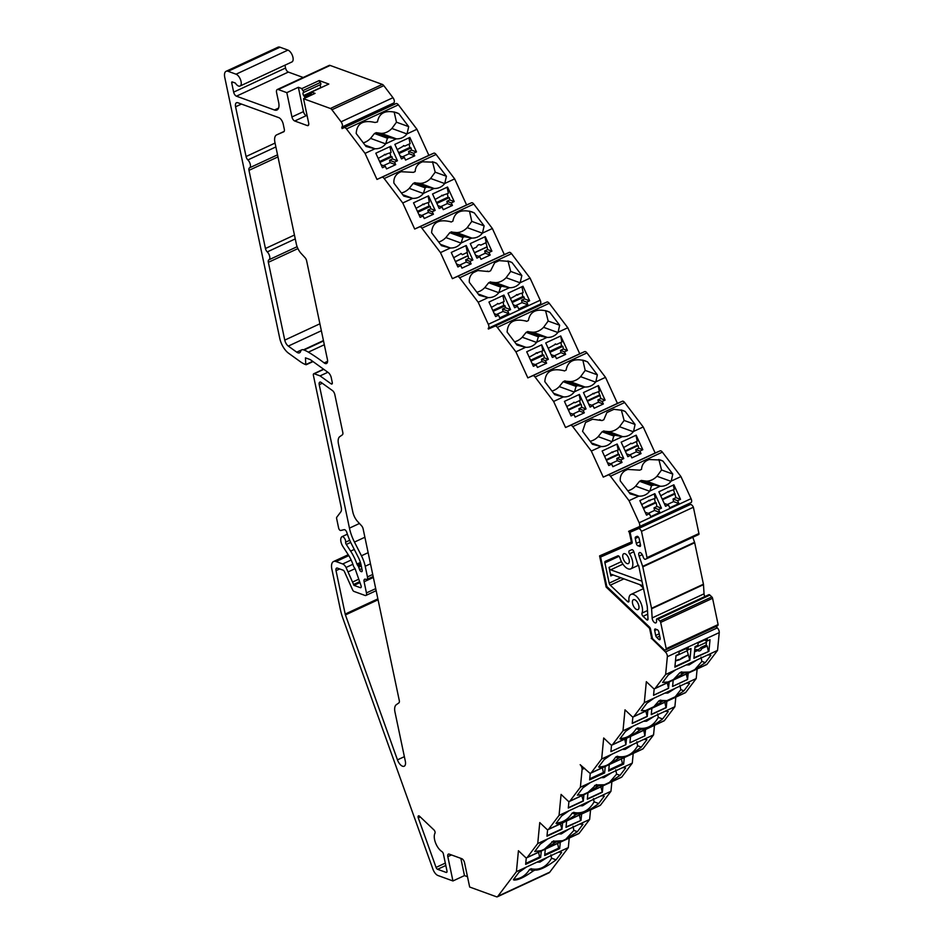 <?xml version="1.0" encoding="UTF-8"?>
<svg xmlns="http://www.w3.org/2000/svg" width="944" height="944" viewBox="0 0 944 944"><rect width="100%" height="100%" fill="white"/><g stroke="black" fill="none" stroke-linecap="round" stroke-linejoin="round"><path stroke-width="1.42" d="M618.957 741.819L615.523 743.412M624.727 739.14L625.884 744.663L610.91 751.625M675.963 655.962L687.315 650.687L687.067 649.484M399.041 153.53L411.053 147.948L411.501 150.12L416.481 151.925L409.838 137.423L394.84 144.385L401.483 158.887L404.398 157.542L405.566 160.079L414.735 155.819L413.566 153.282L416.481 151.925M402.463 156.834L409.082 153.766L408.599 151.465L411.501 150.12M378.202 158.427L385.069 154.556L391.099 152.444L389.884 146.674M383.429 165.672L390.049 162.604L389.565 160.303L392.48 158.958L392.02 156.787L380.007 162.368M447.338 193.791L448.046 197.19L449.309 197.65L449.792 199.939L446.878 201.296L447.362 203.585L440.742 206.653M449.309 197.65L436.871 203.42M435.066 199.479L442.335 195.42L448.388 193.296L447.114 187.231M416.044 208.317L423.337 204.246L429.355 202.134L428.08 196.069M641.684 504.627L649.189 500.45L655.207 498.349L654.275 493.913M648.28 513.359L654.57 510.444L654.015 507.86L656.93 506.503L656.127 502.692L643.489 508.568M673.532 489.842L675.963 497.665L673.048 499.022L673.591 501.606L667.314 504.521M675.161 493.865L662.523 499.73M660.717 495.789L668.187 491.635L674.24 489.511L673.308 485.074M625.424 451.468L638.156 445.556L638.722 448.223L642.805 449.71L636.162 435.196L621.164 442.17L627.819 456.672L630.722 455.327L631.89 457.864L641.059 453.604L639.89 451.067L642.805 449.71M626.533 453.887L630.722 455.327M629.672 454.937L636.291 451.869L635.808 449.58L638.722 448.223M610.65 463.775L617.258 460.707L616.786 458.418L619.689 457.061L619.122 454.394L606.402 460.306M607.511 462.725L611.7 464.165L612.857 466.702L622.025 462.442L620.869 459.905L623.772 458.548L617.128 444.034L602.142 450.996L608.786 465.51L611.7 464.165M604.597 456.365L612.184 452.152L618.214 450.04L616.963 444.117M598.649 391.76L600.856 398.557L597.941 399.914L598.425 402.203L591.805 405.271M600.183 395.394L587.463 401.294M585.823 397.707L593.304 393.554L599.346 391.43L598.154 385.73M572.784 414.109L579.392 411.041L578.92 408.74L581.823 407.395L581.162 404.233L568.43 410.133M550.022 352.265L562.836 346.318L563.403 349.044L567.379 350.484L560.736 335.97L545.738 342.932L552.382 357.446L555.296 356.089L556.464 358.637L565.633 354.378L564.465 351.841L567.379 350.484M551.143 354.732L555.296 356.089M554.364 355.758L560.984 352.678L560.5 350.389L563.403 349.044M535.331 364.596L541.95 361.517L541.467 359.227L544.381 357.87L543.803 355.156L530.988 361.104M532.121 363.57L536.263 364.927L537.431 367.476L546.6 363.216L545.443 360.667L548.346 359.322L541.703 344.808L526.717 351.77L533.36 366.284L536.263 364.927M529.183 357.174L536.865 352.914L542.883 350.802L541.632 344.843M510.433 298.564L517.111 294.764L523.153 292.652L521.914 286.752M515.554 305.655L522.067 302.635L521.56 300.251L524.475 298.906L524.073 296.994L512.226 302.493M493.205 311.331L505.052 305.832L505.453 307.732L510.586 309.608L503.943 295.094L488.957 302.056L495.6 316.57L498.515 315.213L499.718 317.857L508.887 313.597L507.683 310.954L510.586 309.608M496.52 314.494L503.034 311.473L502.538 309.089L505.453 307.732M455.468 261.665L468.071 255.812L468.625 258.444L472.873 259.989L466.23 245.487L451.244 252.449L457.887 266.951L460.802 265.606L461.958 268.143L471.127 263.883L469.97 261.346L472.873 259.989M459.586 265.158L466.194 262.09L465.711 259.801L468.625 258.444M478.608 256.331L485.228 253.252L484.744 250.962L487.659 249.605L487.104 246.986L474.49 252.839M472.696 248.897L476.555 247.104C477.617 244.803 479.033 244.154 480.803 245.133L486.184 242.632L484.956 236.791M321.078 87.639L320.972 87.485A2.171 1.05 65.1 0 1 320.653 84.523A1.239 0.602 -114.9 0 0 320.83 83.662A1.239 0.602 -114.9 0 0 320.24 82.541A2.171 1.05 65.1 0 1 319.202 80.559L328.819 84.051L311.52 92.087A2.171 1.05 65.1 0 1 311.225 93.574A1.239 0.602 -114.9 0 0 311.308 95.12M694.937 647.631L706.431 642.298L706.171 645.047L700.778 647.549A3.446 1.912 -46.5 0 1 696.542 649.519L694.678 650.381M696.542 649.519L697.592 650.522L694.524 651.95M697.592 650.522C699.362 651.525 700.778 650.876 701.84 648.552L700.778 647.549M706.171 645.047L707.221 646.05L701.84 648.552M677.214 678.252L680.376 676.789M655.773 706.466L658.912 705.003M634.521 734.585L637.955 732.992M592.041 790.942L594.673 789.727M277.253 89.538L329.149 65.431A4.354 2.1 65.1 0 1 330.152 65.443L382.308 84.394A3.623 1.746 65.1 0 1 383.807 85.644L392.964 97.704A3.623 1.746 65.1 0 1 393.683 103.026A3.623 1.746 65.1 0 1 393.672 103.038L393.967 104.489L396.067 103.569A3.623 1.746 65.1 0 1 398.38 104.843L416.941 129.269L407.029 133.871L408.705 126.649L398.864 113.681L396.338 112.584C385.4 109.799 379.11 112.914 377.458 121.929L375.004 122.496C363.098 119.687 356.832 123.357 356.195 133.505L366.036 146.462L374.957 148.774L365.045 153.376L376.975 179.431L381.883 177.283A3.623 1.746 65.1 0 1 384.196 178.558L402.758 202.984L414.687 229.038L419.596 226.902A3.623 1.746 65.1 0 1 421.909 228.165L440.47 252.603L452.4 278.657L457.309 276.509A3.623 1.746 65.1 0 1 459.634 277.784L478.183 302.222L488.308 324.311A3.623 1.746 65.1 0 1 488.237 328.3A3.623 1.746 65.1 0 1 488.213 328.311L488.355 329.043L495.022 326.128A3.623 1.746 65.1 0 1 497.346 327.403L515.896 351.829L527.838 377.883L532.735 375.747A3.623 1.746 65.1 0 1 535.059 377.01L553.609 401.448L565.55 427.502L570.447 425.355A3.623 1.746 65.1 0 1 572.772 426.629L591.322 451.055L603.263 477.109L608.16 474.974A3.623 1.746 65.1 0 1 610.485 476.236L629.034 500.674L639.159 522.764A3.623 1.746 65.1 0 1 639.088 526.764L628.598 531.342L628.964 531.838A1.451 0.696 65.1 0 1 629.471 532.947L631.206 541.16A1.451 0.696 65.1 0 1 630.981 542.175L599.582 555.898L606.142 587.062L649.012 627.772A1.451 0.696 65.1 0 1 649.743 629.129L651.478 637.342A1.451 0.696 65.1 0 1 651.395 638.25L665.426 651.974A3.623 1.746 65.1 0 1 667.349 656.705L665.638 674.5L655.148 688.377A3.623 1.746 65.1 0 1 654.806 688.66A3.623 1.746 65.1 0 1 653.024 688.023L646.333 681.674L644.315 702.655L633.825 716.531A3.623 1.746 65.1 0 1 633.483 716.815A3.623 1.746 65.1 0 1 631.701 716.189L625.011 709.829L622.993 730.809L612.503 744.686A3.623 1.746 65.1 0 1 612.16 744.981A3.623 1.746 65.1 0 1 610.379 744.344L603.688 737.984L601.67 758.976L591.18 772.853A3.623 1.746 65.1 0 1 590.838 773.136A3.623 1.746 65.1 0 1 589.044 772.499L580.171 764.699A3.623 1.746 65.1 0 1 582.094 769.431L580.383 787.225L569.905 801.102A3.623 1.746 65.1 0 1 569.551 801.385A3.623 1.746 65.1 0 1 567.769 800.76L561.078 794.4L559.06 815.38L548.582 829.269A3.623 1.746 65.1 0 1 548.228 829.552A3.623 1.746 65.1 0 1 546.446 828.915L539.756 822.566L537.738 843.547L527.248 857.423A3.623 1.746 65.1 0 1 526.905 857.707A3.623 1.746 65.1 0 1 525.124 857.069L518.433 850.721L516.415 871.701L497.854 896.269A3.623 1.746 65.1 0 1 497.358 896.8A3.623 1.746 65.1 0 1 496.532 896.8L469.664 887.03L464.542 862.722A3.623 1.746 -114.9 0 0 461.758 858.686L449.214 854.119A3.623 1.746 -114.9 0 0 448.388 854.119A3.623 1.746 -114.9 0 0 447.822 856.645L452.943 880.953L437.992 875.525A7.257 3.493 65.1 0 1 432.93 869.188L342.873 618.273A36.273 17.476 65.1 0 1 340.371 609.517L331.851 569.126A10.88 5.239 65.1 0 1 333.539 561.538A10.88 5.239 65.1 0 1 336.052 561.55L342.696 563.969A5.806 2.797 65.1 0 1 346.047 567.474L353.988 585.363L360.325 587.664A2.171 1.05 -114.9 0 0 360.832 587.675A2.171 1.05 -114.9 0 0 361.033 585.658L355.333 569.362A2.171 1.05 -114.9 0 0 354.814 568.323L354 567.143A2.171 1.05 65.1 0 1 353.422 565.928A21.759 10.478 -114.9 0 0 348.23 554.718L342.955 546.576A7.257 3.493 65.1 0 1 341.303 537.419L341.563 537.042A3.623 1.746 65.1 0 1 341.94 536.699A3.623 1.746 65.1 0 1 344.489 538.245A3.623 1.746 65.1 0 1 345.646 542.163A2.171 1.05 -114.9 0 0 346.295 544.452L350.625 551.119A29.748 14.325 65.1 0 1 356.95 564.064A2.171 1.05 -114.9 0 0 357.469 565.09L358.189 566.14A2.171 1.05 65.1 0 1 358.708 567.179L359.57 569.633A2.171 1.05 -114.9 0 0 361.104 571.568L361.328 571.651A2.171 1.05 -114.9 0 0 361.835 571.651A2.171 1.05 -114.9 0 0 362.166 570.141L361.021 564.724A14.514 6.986 -114.9 0 0 358.519 557.751L351.534 544.051A36.273 17.476 65.1 0 1 346.814 532.475A2.903 1.392 -114.9 0 0 344.171 529.655L340.701 530.481A2.171 1.05 65.1 0 1 338.625 528.015L336.642 518.575A2.171 1.05 65.1 0 1 336.772 517.229L340.796 511.896A7.257 3.493 -114.9 0 0 341.232 507.412L313.384 375.275A2.171 1.05 65.1 0 1 313.727 373.765A2.171 1.05 65.1 0 1 314.222 373.765L320.075 375.889L331.096 383.83A2.171 1.05 -114.9 0 0 331.934 384.019A2.171 1.05 -114.9 0 0 332.276 382.509L331.261 377.706A5.074 2.443 -114.9 0 0 328.158 372.479L310.847 360.006A7.257 3.493 -114.9 0 0 309.726 359.393L305.467 357.847L305.773 364.632A36.273 17.476 65.1 0 1 300.121 361.54L288.604 353.245A14.514 6.986 65.1 0 1 279.743 338.294L224.755 77.373A8.708 4.189 65.1 0 1 226.1 71.296A8.708 4.189 65.1 0 1 228.106 71.307L236.047 74.198A6.525 3.151 65.1 0 1 240.685 80.134A6.525 3.151 65.1 0 1 240.047 86.034A6.525 3.151 65.1 0 1 235.316 83.037L232.271 81.927A1.451 0.696 -114.9 0 0 231.941 81.927A1.451 0.696 -114.9 0 0 231.717 82.942L233.652 92.134A3.623 1.746 -114.9 0 0 236.437 96.182L274.468 110A10.88 5.239 -114.9 0 0 276.97 110.011A10.88 5.239 -114.9 0 0 278.657 102.424L276.58 92.571A4.354 2.1 65.1 0 1 277.253 89.538A4.354 2.1 65.1 0 1 278.256 89.538L286.823 92.654L291.944 116.962A3.623 1.746 -114.9 0 0 294.729 120.997L307.26 125.564A3.623 1.746 -114.9 0 0 308.098 125.564A3.623 1.746 -114.9 0 0 308.664 123.039L303.543 98.731L330.4 108.489A3.623 1.746 65.1 0 1 331.91 109.752L341.067 121.811A3.623 1.746 65.1 0 1 341.787 127.133L342.07 128.585L344.171 127.676A3.623 1.746 65.1 0 1 346.483 128.939L365.045 153.376M365.021 145.116L375.063 148.774C379.382 148.881 382.91 147.24 385.636 143.866A18.337 16.072 66.4 0 0 385.695 143.783L396.291 138.862L389.896 137.659M385.695 143.783L387.441 138.225L389.211 137.399L376.196 132.667L374.461 133.505L370.555 138.379A17.488 13.818 -70 0 1 363.287 142.839M396.291 138.862A18.337 16.072 66.4 0 0 396.397 138.862C400.716 138.969 404.244 137.34 406.97 133.954A18.337 16.072 66.4 0 0 407.029 133.871M416.941 129.269L428.871 155.323L376.975 179.431M375.818 153.211L382.462 167.725L385.364 166.38L386.533 168.917L395.701 164.657L394.545 162.12L397.448 160.763L390.804 146.249L375.818 153.211M428.871 155.323L433.78 153.188A3.623 1.746 65.1 0 1 436.104 154.45L454.654 178.888L466.596 204.942L471.493 202.795A3.623 1.746 65.1 0 1 473.817 204.069L492.367 228.507L504.308 254.55L509.205 252.414A3.623 1.746 65.1 0 1 511.53 253.688L530.08 278.114L540.204 300.216A3.623 1.746 65.1 0 1 540.133 304.204A3.623 1.746 65.1 0 1 540.11 304.216L540.263 304.936L546.918 302.033A3.623 1.746 65.1 0 1 549.243 303.295L567.792 327.733L579.734 353.788L584.631 351.64A3.623 1.746 65.1 0 1 586.956 352.914L605.505 377.34L617.447 403.395L622.344 401.259A3.623 1.746 65.1 0 1 624.668 402.522L643.218 426.959L655.16 453.014L660.057 450.866A3.623 1.746 65.1 0 1 662.381 452.141L680.943 476.578L691.055 498.668A3.623 1.746 65.1 0 1 690.984 502.656A3.623 1.746 65.1 0 1 690.961 502.668L639.1 526.752A3.623 1.746 65.1 0 1 639.064 526.764L690.984 502.656M680.648 507.459L680.872 507.742A1.451 0.696 65.1 0 1 681.273 508.509M715.93 626.556L717.322 627.866A3.623 1.746 65.1 0 1 719.245 632.598L717.534 650.392L707.044 664.269A3.623 1.746 65.1 0 1 706.702 664.564L654.806 688.66M697.132 669.001L696.212 678.559L685.722 692.436A3.623 1.746 65.1 0 1 685.379 692.719L633.483 716.815M675.81 697.168L674.889 706.714L664.399 720.591A3.623 1.746 65.1 0 1 664.057 720.874L612.16 744.981M654.487 725.322L653.567 734.869L643.076 748.745A3.623 1.746 65.1 0 1 642.734 749.029L590.838 773.136M633.212 753.454L632.279 763.13L621.801 777.006A3.623 1.746 65.1 0 1 621.447 777.29L569.551 801.385M611.877 781.738L610.957 791.284L600.478 805.161A3.623 1.746 65.1 0 1 600.124 805.444L548.228 829.552M590.555 809.893L589.634 819.439L579.144 833.316A3.623 1.746 65.1 0 1 578.802 833.611L526.905 857.707M569.232 838.048L568.312 847.606L549.75 872.162A3.623 1.746 65.1 0 1 549.255 872.704L497.358 896.8M226.1 71.296L277.996 47.2A8.708 4.189 65.1 0 1 280.002 47.212L287.944 50.103A6.525 3.151 65.1 0 1 292.581 56.038A6.525 3.151 65.1 0 1 291.944 61.938L240.047 86.034M284.946 65.183L285.548 68.027A3.623 1.746 -114.9 0 0 288.333 72.074L303.201 77.479M274.94 142.497A10.88 5.239 65.1 0 1 276.627 134.898A10.88 5.239 65.1 0 1 276.675 134.874L283.731 131.794A3.623 1.746 -114.9 0 0 283.743 131.794A3.623 1.746 -114.9 0 0 284.309 129.257L283.224 124.101A5.806 2.797 -114.9 0 0 278.775 117.634L237.817 102.743A5.806 2.797 -114.9 0 0 236.484 102.743A5.806 2.797 -114.9 0 0 235.587 106.79L246.065 156.539A3.623 1.746 -114.9 0 0 247.883 159.937A4.826 2.325 65.1 0 1 250.302 164.445A4.826 2.325 65.1 0 1 249.558 167.82A3.623 1.746 -114.9 0 0 249.535 167.831A3.623 1.746 -114.9 0 0 248.98 170.357L265.441 248.508A3.623 1.746 -114.9 0 0 267.258 251.906A4.826 2.325 65.1 0 1 269.677 256.414A4.826 2.325 65.1 0 1 268.934 259.789A3.623 1.746 -114.9 0 0 268.922 259.801A3.623 1.746 -114.9 0 0 268.356 262.326L284.758 340.123A5.806 2.797 -114.9 0 0 288.298 346.094L296.723 352.171A7.257 3.493 -114.9 0 0 299.531 352.796A7.257 3.493 -114.9 0 0 300.664 351.31A7.257 3.493 65.1 0 1 301.797 349.823A7.257 3.493 65.1 0 1 303.472 349.835L303.992 350.023A43.53 20.969 65.1 0 1 308.369 352.147A211.975 102.094 65.1 0 1 324.17 362.921A5.806 2.797 -114.9 0 0 326.518 363.499A5.806 2.797 -114.9 0 0 327.415 359.452L306.635 260.839A3.623 1.746 -114.9 0 0 305.018 257.641L301.171 253.488A10.88 5.239 65.1 0 1 296.31 243.882L274.94 142.497M268.934 259.789A4.826 2.325 65.1 0 1 268.922 259.789L297.124 246.703L268.934 259.789M249.558 167.82A4.826 2.325 65.1 0 1 249.546 167.82L277.536 154.828L249.558 167.82M630.981 542.175L632.091 541.667L630.981 542.175M393.683 103.026L341.787 127.133A3.623 1.746 65.1 0 1 341.763 127.133L393.672 103.038M443.385 853.931A2.171 1.05 -114.9 0 0 441.969 851.618A11.245 5.416 65.1 0 1 435.526 842.827A11.245 5.416 65.1 0 1 434.972 833.222A2.171 1.05 -114.9 0 0 433.945 829.918L419.549 816.253A2.171 1.05 -114.9 0 0 418.475 815.876A2.171 1.05 -114.9 0 0 418.286 817.917L436.057 867.406A2.171 1.05 -114.9 0 0 437.579 869.306L446.123 872.409A2.171 1.05 -114.9 0 0 446.63 872.409A2.171 1.05 -114.9 0 0 446.96 870.899L443.385 853.931M342.353 434.842L339.769 436.659A10.88 5.239 -114.9 0 0 338.483 444.022L352.808 511.967A10.88 5.239 -114.9 0 0 357.67 521.56L361.505 525.714A3.623 1.746 65.1 0 1 363.133 528.911L399.277 700.46A3.623 1.746 65.1 0 1 398.852 702.914L396.268 704.743A10.88 5.239 -114.9 0 0 394.981 712.106L405.318 761.159A7.257 3.493 65.1 0 1 404.197 766.221A7.257 3.493 65.1 0 1 397.459 759.873L345.433 614.933A3.623 1.746 65.1 0 1 345.185 614.06L336.029 570.648A3.623 1.746 65.1 0 1 336.595 568.123A3.623 1.746 65.1 0 1 337.433 568.123L343.109 570.188A2.171 1.05 65.1 0 1 344.501 571.769L352.596 589.847A2.171 1.05 -114.9 0 0 353.988 591.428L365.057 595.452A3.623 1.746 -114.9 0 0 365.894 595.452A3.623 1.746 -114.9 0 0 366.449 592.926L364.101 581.764A3.623 1.746 65.1 0 1 364.655 579.227A3.623 1.746 65.1 0 1 365.493 579.238L366.06 579.439A3.623 1.746 -114.9 0 0 366.897 579.439A3.623 1.746 -114.9 0 0 367.452 576.914L365.21 566.247A21.759 10.478 -114.9 0 0 361.446 555.78L354.46 542.08A29.016 13.983 65.1 0 1 349.457 528.133L319.225 384.68A3.623 1.746 65.1 0 1 319.792 382.143A3.623 1.746 65.1 0 1 321.184 382.462L332.465 390.58A3.847 1.853 65.1 0 1 334.813 394.545L342.79 432.387A3.623 1.746 65.1 0 1 342.353 434.842M390.049 152.928L390.769 156.338L392.02 156.787M392.48 158.958L397.448 160.763M389.565 160.303L394.545 162.12M390.049 162.604L395.701 164.657M381.14 164.834L385.364 166.38M409.082 153.766L414.735 155.819M400.162 155.996L404.398 157.542M403.442 145.588L404.764 146.096L410.133 143.606L408.917 137.848M398.639 152.68L409.79 147.5L409.082 144.09M409.79 147.5L411.053 147.948M408.599 151.465L413.566 153.282M549.75 872.162L497.854 896.269M467.481 876.693L464.472 875.595L452.943 880.953M355.027 568.677L348.336 571.781M358.767 579.191L352.879 581.929M327.875 372.266L320.075 375.889M319.202 80.559L301.903 88.583L298.351 87.296L286.823 92.654M303.543 98.731L315.072 93.373L311.52 92.087M393.967 104.489L342.07 128.585M454.654 178.888L444.742 183.49L446.418 176.257L436.576 163.3L434.051 162.203L422.464 161.802L420.316 162.793C417.083 164.799 415.372 167.713 415.171 171.537L413.401 172.363L401.117 171.714L398.982 172.705C395.241 175.065 393.554 178.534 393.908 183.112L403.749 196.081L412.67 198.382L402.758 202.984M466.596 204.942L414.687 229.038M492.367 228.507L482.455 233.109L484.13 225.876L474.289 212.907L471.776 211.81C460.825 209.025 454.536 212.14 452.896 221.156L451.173 222.005L449.722 221.474M449.757 221.486L450.43 221.722C438.523 218.914 432.258 222.583 431.62 232.731L441.462 245.688L450.382 248.001L440.47 252.603M465.321 236.885L471.717 238.089A18.337 16.072 66.4 0 0 471.823 238.089C476.142 238.195 479.67 236.566 482.396 233.18A18.337 16.072 66.4 0 0 482.455 233.109M471.717 238.089L461.12 243.009L462.867 237.451L464.637 236.625L451.515 231.846L449.769 232.696L445.863 237.569A17.488 13.818 -70 0 1 438.665 242.018M450.382 248.001A18.337 16.072 66.4 0 0 450.489 248.001C454.807 248.107 458.336 246.467 461.061 243.092A18.337 16.072 66.4 0 0 461.12 243.009M504.308 254.55L452.4 278.657M490.16 255.045L488.992 252.508L491.907 251.151L485.263 236.649L470.265 243.611L476.921 258.113L479.823 256.768L480.992 259.305L490.16 255.045L485.228 253.252M530.08 278.114L520.168 282.716L521.843 275.495L512.002 262.526L509.489 261.429L499.199 260.638L494.68 262.739L490.609 270.763L488.827 271.589L477.865 270.55L473.345 272.651C470.324 275.046 468.991 278.279 469.333 282.339L479.174 295.307L488.095 297.62L478.183 302.222M488.827 271.589L487.434 271.093L488.827 271.589M527.92 304.759L526.705 302.127L529.619 300.77L522.976 286.256L507.978 293.218L514.633 307.732L517.536 306.375L518.752 309.018L527.92 304.759L522.067 302.635M503.034 286.492L509.43 287.708A18.337 16.072 66.4 0 0 509.536 287.708C513.855 287.814 517.383 286.174 520.109 282.799A18.337 16.072 66.4 0 0 520.168 282.716M509.43 287.708L498.833 292.628L500.58 287.059L502.35 286.233L490.42 281.902L488.685 282.74L484.779 287.613A17.488 13.818 -70 0 1 476.85 292.239M488.095 297.62A18.337 16.072 66.4 0 0 488.201 297.608C492.52 297.726 496.048 296.086 498.774 292.699A18.337 16.072 66.4 0 0 498.833 292.628M540.11 304.216L488.26 328.288M540.263 304.936L488.355 329.043M567.792 327.733L558.116 332.229L559.65 325.22L549.797 312.252L547.284 311.154C536.334 308.369 530.044 311.485 528.404 320.5L526.693 321.349L525.23 320.818M525.265 320.83L525.95 321.066C514.043 318.258 507.766 321.928 507.129 332.076L516.982 345.032L525.584 347.333L515.896 351.829M540.829 336.229L546.918 337.433A18.243 15.989 66.4 0 0 547.296 337.421C551.615 337.527 555.143 335.887 557.869 332.512A18.243 15.989 66.4 0 0 558.116 332.229M546.918 337.433L536.782 342.129L538.375 336.796L540.157 335.97L527.897 331.509L526.15 332.347L522.244 337.22A17.488 13.818 -70 0 1 514.527 341.799M525.584 347.333A18.243 15.989 66.4 0 0 525.961 347.321C530.28 347.439 533.808 345.799 536.534 342.412A18.243 15.989 66.4 0 0 536.782 342.129M579.734 353.788L527.838 377.883M605.505 377.34L595.829 381.836L597.363 374.827L587.51 361.871L584.997 360.773C574.058 357.977 567.757 361.092 566.117 370.107L564.406 370.957M562.978 370.437L563.662 370.673C551.756 367.865 545.479 371.535 544.841 381.683L554.694 394.651L563.297 396.952L553.609 401.448M573.976 414.546L575.144 417.083L584.312 412.823L583.156 410.286L586.059 408.929L579.415 394.427L564.429 401.389L571.073 415.891L573.976 414.546L569.751 413.012M598.449 385.589L605.092 400.103L602.178 401.448L603.346 403.985L594.177 408.245L593.009 405.708L590.094 407.065L583.451 392.551L598.449 385.589M578.542 385.836L584.631 387.04A18.243 15.989 66.4 0 0 585.009 387.028C589.327 387.146 592.856 385.506 595.581 382.119A18.243 15.989 66.4 0 0 595.829 381.836M584.631 387.04L574.495 391.748L576.088 386.403L577.87 385.577L564.925 380.869L563.179 381.718L559.273 386.592A17.488 13.818 -70 0 1 551.969 391.064M563.297 396.952A18.243 15.989 66.4 0 0 563.674 396.94C567.993 397.046 571.521 395.418 574.247 392.031A18.243 15.989 66.4 0 0 574.495 391.748M617.447 403.395L565.55 427.502M643.218 426.959L633.542 431.455L635.076 424.446L625.223 411.478L622.71 410.38L613.919 409.318L606.874 412.587L603.83 419.726L602.048 420.552L592.584 419.23L585.54 422.499L582.554 431.302L592.407 444.258L601.009 446.559L591.322 451.055M600.691 420.056L599.57 419.655M616.255 435.455L622.344 436.659A18.243 15.989 66.4 0 0 622.721 436.647C627.04 436.753 630.568 435.125 633.294 431.738A18.243 15.989 66.4 0 0 633.542 431.455M622.344 436.659L612.208 441.367L613.801 436.022L615.582 435.196L603.83 430.924L602.095 431.762L598.189 436.635A17.488 13.818 -70 0 1 590.142 441.285M598.189 436.647L611.96 441.65C609.234 445.025 605.706 446.665 601.387 446.559A18.243 15.989 66.4 0 1 601.009 446.559M655.16 453.014L603.263 477.109M680.943 476.578L671.255 481.062L672.789 474.065L662.948 461.097L660.422 459.999L649.059 459.527L646.487 460.719C643.371 462.725 641.731 465.593 641.542 469.345L639.761 470.159L627.725 469.428L625.14 470.631C621.541 473.003 619.913 476.425 620.267 480.909L630.12 493.877L638.722 496.178L629.034 500.674M650.723 516.639L659.891 512.38L658.582 509.512L661.484 508.167L654.841 493.653L639.855 500.615L646.498 515.129L649.413 513.772L650.723 516.639M638.722 496.178A18.243 15.989 66.4 0 0 639.1 496.166C643.419 496.273 646.947 494.644 649.673 491.258A18.243 15.989 66.4 0 0 649.92 490.974L651.513 485.629L653.968 485.063M658.853 459.492L661.555 469.982L656.965 476.248L671.007 481.357C668.281 484.732 664.753 486.372 660.434 486.254A18.243 15.989 66.4 0 1 660.057 486.266L649.92 490.974M677.603 500.674L678.925 503.541L669.744 507.801L668.435 504.934L665.532 506.291L658.877 491.777L673.874 484.815L680.518 499.329L677.603 500.674L673.048 499.022M606.968 586.672L606.142 587.062M652.375 637.943L651.218 638.474M688.093 649.861L688.306 647.549L679.137 651.808L678.913 654.121L676.01 655.478L674.877 667.16L689.875 660.198L690.996 648.516L688.093 649.861L685.427 648.894M662.641 682.418L668.21 681.957L662.617 682.453L668.187 675.09L675.633 669.851L665.638 674.5M675.633 669.851L686.205 664.942L689.191 664.883L696.967 659.95L686.205 664.942M696.967 659.95L707.54 655.03L710.336 654.9L710.856 655.266L705.298 662.629L694.796 669.615L701.899 661.402L700.991 657.13M717.534 650.392L707.54 655.042M698.171 642.982L707.339 638.722L707.115 641.023L710.03 639.678L708.909 651.36L693.911 658.322L695.032 646.64L697.946 645.283L698.171 642.982M682.547 672.199L689.545 672.057L694.796 669.615M689.545 672.057L684.294 672.836L673.461 679.527L679.881 672.706L681.615 671.857L684.27 672.824L681.615 671.857M668.21 681.957L673.461 679.527M654.192 688.719L653.555 695.315L668.553 688.353L669.166 681.993M675.644 688.105L664.883 693.108L667.856 693.049L675.644 688.105L686.217 683.196L689.014 683.055L689.533 683.432L683.975 690.796L675.22 696.802L680.836 689.651L679.892 685.167M696.212 678.559L686.217 683.196M641.318 710.631L645.531 710.584L641.295 710.608L646.864 703.245L654.31 698.017L644.315 702.655M654.31 698.017L664.883 693.097M673.202 680.117L672.588 686.477L687.574 679.515L688.188 673.155M661.484 700.448L666.865 700.672L675.22 696.802M666.865 700.672L662.971 700.991L653.885 706.702L658.818 700.955L660.552 700.118L662.948 700.991M645.531 710.584L653.885 706.702M632.869 716.874L632.232 723.47L647.23 716.508L647.844 710.148M654.322 716.26L643.56 721.263L646.534 721.204L654.322 716.26L664.895 711.351L667.679 711.21L668.21 711.587L662.641 718.95C653.354 725.948 646.416 729.382 641.837 729.228L641.625 729.146M674.889 706.714L664.895 711.351M641.66 729.157L639.879 729.983C630.993 736.367 624.527 739.412 620.503 739.14L619.972 738.763L625.542 731.399L632.987 726.172L622.993 730.809M632.987 726.172L643.56 721.263M666.865 701.309L666.252 707.681L651.266 714.643L651.879 708.271M630.557 736.438L629.943 742.798L644.929 735.836L645.543 729.476M632.999 744.415L622.226 749.418L625.211 749.359L632.999 744.415L643.572 739.506L646.357 739.364L646.888 739.742L641.318 747.105C632.032 754.103 625.093 757.536 620.515 757.395L618.556 758.138C609.659 764.522 603.204 767.566 599.18 767.295L598.649 766.917L604.219 759.566L611.665 754.327L601.67 758.976M653.567 734.869L643.56 739.518M611.665 754.327L622.238 749.418M611.547 745.028L610.91 751.636L625.907 744.674L626.509 738.302M609.281 764.569L608.656 771.059L623.654 764.085L624.279 757.607M611.712 772.676L600.95 777.679L603.936 777.62L611.712 772.676L622.285 767.767L625.081 767.625L625.601 768.003L620.043 775.366L609.458 782.399L616.633 774.127L615.736 769.856M632.279 763.13L622.285 767.767M577.398 795.155L583.038 794.659L577.374 795.178L582.932 787.815L590.378 782.588L580.383 787.225M590.378 782.588L600.95 777.679M590.271 773.195L589.634 779.886L604.62 772.924L605.246 766.434M597.281 784.924L604.372 784.759L609.458 782.399M604.372 784.759L599.228 785.644L596.36 784.582L599.027 785.561M599.062 785.573L588.124 792.299L596.348 784.582M583.038 794.659L588.124 792.299M587.947 792.854L587.333 799.214L602.331 792.252L602.945 785.892M590.389 800.831L579.628 805.834L582.613 805.775L590.389 800.831L600.962 795.922L603.759 795.78L604.278 796.158L598.72 803.521C589.422 810.518 582.483 813.952 577.905 813.811L575.958 814.554C567.061 820.938 560.594 823.982 556.571 823.711L556.051 823.333L561.609 815.97L569.055 810.743L559.06 815.38M610.957 791.284L600.962 795.922M569.055 810.743L579.628 805.834M568.937 801.444L568.312 808.052L583.298 801.09L583.911 794.718M547.614 829.611L546.977 836.207L561.975 829.245L562.589 822.885M569.067 828.997L558.305 833.989L561.291 833.93L569.067 828.997L579.64 824.077M589.634 819.439L579.64 824.088L582.955 824.313L577.398 831.676L565.786 839.24L573.893 830.401L573.008 826.224M534.764 851.441L541.266 850.627L534.729 851.5L540.287 844.137L547.732 838.897L537.738 843.547M547.732 838.897L558.305 833.989M581.622 814.047L581.008 820.407L566.011 827.369L566.624 821.009M554.541 841.21L562.612 840.726L565.786 839.24M562.612 840.726L556.582 841.965L553.609 840.868L556.382 841.871M556.405 841.883L544.452 849.152L553.609 840.868M541.266 850.627L544.452 849.152M526.292 857.766L525.655 864.362L540.652 857.4L541.266 851.04M547.744 857.152L536.983 862.155L539.968 862.096L547.744 857.152L558.317 852.243L561.114 852.102L561.633 852.479L556.075 859.842C546.777 866.84 539.838 870.262 535.26 870.12L535.047 870.038M568.312 847.606L558.317 852.243M535.083 870.049L533.313 870.875C524.416 877.247 517.949 880.304 513.925 880.032L513.394 879.655L518.964 872.291L526.41 867.064L516.415 871.701M526.41 867.064L536.983 862.143M545.302 849.163L544.688 855.524L559.686 848.562L560.288 842.201M298.351 87.296L303.472 111.604A3.623 1.746 -114.9 0 0 306.257 115.652L307.178 115.982M464.472 875.595L460.837 858.344M404.764 146.096L404.091 145.718L397.235 149.6M304.877 98.105L304.794 97.704A2.171 1.05 -114.9 0 0 304.357 96.548L303.673 95.521A2.171 1.05 65.1 0 1 303.354 92.559A1.239 0.602 -114.9 0 0 303.531 91.698A1.239 0.602 -114.9 0 0 302.941 90.565A2.171 1.05 65.1 0 1 301.903 88.583M432.47 161.695L435.184 172.174L446.418 176.257M435.184 172.174L430.594 178.451A17.488 13.818 -70 0 1 420.021 183.36L415.82 182.971M444.742 183.49A18.337 16.072 66.4 0 1 444.683 183.561L430.594 178.451M412.67 198.382A18.337 16.072 66.4 0 0 412.776 198.382L402.734 194.735M426.806 186.959L414.9 182.64L413.165 183.478L409.259 188.352A17.488 13.818 -70 0 1 401.389 192.965M433.036 162.014L436.576 163.3M447.55 187.03L454.194 201.544L451.279 202.889L452.447 205.438L443.279 209.686L442.111 207.149L439.196 208.506L432.553 193.992L447.55 187.03M449.792 199.939L454.194 201.544M446.878 201.296L451.279 202.889M447.362 203.585L452.447 205.438M437.874 205.615L442.111 207.149M427.608 187.266L434.004 188.481A18.337 16.072 66.4 0 0 434.11 188.47L420.021 183.36M434.004 188.481L423.408 193.402L425.154 187.832L426.924 187.006L414.9 182.64M423.408 193.402A18.337 16.072 66.4 0 1 423.337 193.473L409.259 188.352M423.349 193.473C420.623 196.859 417.095 198.5 412.776 198.382M444.683 183.573C441.957 186.947 438.429 188.588 434.11 188.481M469.487 211.126L471.788 221.392L484.13 225.876M471.788 221.392L467.209 227.657A17.488 13.818 -70 0 1 456.636 232.566L471.823 238.089M482.396 233.18L467.209 227.657M440.447 244.343L450.489 248.001M469.652 211.232L474.289 212.907M484.744 250.962L488.992 252.508M475.587 255.222L479.823 256.768M486.007 242.714L487.104 246.986M487.659 249.605L491.907 251.151M466.194 262.09L471.127 263.883M456.566 264.06L460.802 265.606M461.026 253.535L462.418 254.679L467.351 252.39L465.923 245.629M455.397 261.523L467.858 255.741L467.174 252.473M465.711 259.801L469.97 261.346M456.636 232.566L452.436 232.189M461.061 243.092L445.875 237.569M507.966 260.933L510.704 271.435L521.843 275.495M510.704 271.435L506.114 277.713A17.488 13.818 -70 0 1 495.541 282.622L491.352 282.232M520.109 282.799L506.114 277.713M478.16 293.962L488.201 297.608M502.232 286.197L490.42 281.902M508.556 261.276L512.002 262.526M495.541 282.622L509.536 287.708M498.774 292.699L484.779 287.625M521.56 300.251L526.705 302.127M513.3 304.841L517.536 306.375M522.103 293.136L522.823 296.546L524.073 296.994M524.475 298.906L529.619 300.77M503.034 311.473L508.887 313.597M494.278 313.679L498.515 315.213M497.453 303.461L498.774 303.968L504.131 301.49L502.892 295.59M492.815 310.482L503.789 305.384L503.069 301.974M503.789 305.384L505.052 305.832M502.538 309.089L507.683 310.954M545.549 310.611L548.169 321.043L559.65 325.22M548.169 321.043L543.579 327.32A17.488 13.818 -70 0 1 533.006 332.229L547.296 337.421M557.869 332.512L543.579 327.32M515.955 343.687L525.961 347.321M546.033 310.883L549.797 312.252M560.5 350.389L564.465 351.841M560.984 352.678L565.633 354.378M555.214 343.958L556.535 344.477L561.916 341.976L560.665 336.005M549.62 351.416L561.574 345.858L560.866 342.46M561.574 345.858L562.836 346.318M541.832 351.298L542.552 354.696L543.803 355.156M544.381 357.87L548.346 359.322M541.467 359.227L545.443 360.667M541.95 361.517L546.6 363.216M533.006 332.229L528.817 331.84M536.534 342.412L522.244 337.232M582.826 360.112L585.197 370.414L597.363 374.827M585.197 370.414L580.607 376.68A17.488 13.818 -70 0 1 570.046 381.588L585.009 387.028M595.581 382.119L580.619 376.68M553.668 393.306L563.674 396.94M583.062 360.254L587.51 361.871M570.046 381.588L565.845 381.211M574.247 392.031L559.273 386.592M600.856 398.557L605.092 400.103M597.941 399.914L602.178 401.448M598.425 402.203L603.346 403.985M588.773 404.174L593.009 405.708M573.869 402.262L574.967 402.758L580.324 400.268L579.12 394.557M568.17 409.566L580.324 403.926L579.616 400.586M580.324 403.926L581.162 404.233M581.823 407.395L586.059 408.929M578.92 408.74L583.156 410.286M579.392 411.041L584.312 412.823M621.305 409.932L624.114 420.458L635.076 424.446M624.114 420.458L619.524 426.735A17.488 13.818 -70 0 1 608.951 431.644L604.762 431.255M633.294 431.738L619.524 426.735M591.381 442.925L601.387 446.559M615.453 435.149L603.83 430.924M621.966 410.298L625.223 411.478M636.291 451.869L641.059 453.604M630.757 443.22L631.855 443.715L637.235 441.214L635.996 435.278M625.164 450.902L637.318 445.249L636.539 441.532M637.318 445.249L638.156 445.556M635.808 449.58L639.89 451.067M616.786 458.418L620.869 459.905M617.258 460.707L622.025 462.442M617.506 450.371L618.296 454.088L619.122 454.394M619.689 457.061L623.772 458.548M608.951 431.644L622.721 436.647M629.093 492.532L639.1 496.166M656.977 476.248A17.488 13.818 -70 0 1 646.404 481.157L641.271 480.437L639.536 481.287L635.631 486.16A17.488 13.818 -70 0 1 627.76 490.774M659.419 459.811L662.948 461.097M661.555 469.982L672.789 474.065M673.591 501.606L678.925 503.541M664.198 503.4L668.435 504.934M675.963 497.665L680.518 499.329M646.404 481.157L660.434 486.254M641.283 480.437L653.295 484.803L660.057 486.266M649.673 491.258L635.631 486.16M654.57 510.444L659.891 512.38M645.177 512.238L649.413 513.772M654.511 498.68L655.289 502.397L656.127 502.692M656.93 506.503L661.484 508.167M654.015 507.86L658.582 509.512M704.448 640.056L707.115 641.023M693.958 657.803L708.909 651.36M706.431 642.298L706.088 640.657M708.295 651.136L707.221 646.05M687.138 650.77L689.875 660.198M689.273 659.974L674.936 666.641M709.463 654.77L710.856 655.266M701.899 661.402L705.298 662.629M686.3 674.028L687.574 679.515M687.456 679.468L672.6 686.371M667.278 682.866L668.553 688.353M668.423 688.306L653.567 695.209M688.141 682.925L689.533 683.432M680.836 689.651L683.975 690.796M651.289 714.396L665.968 707.575L664.847 702.253M645.826 711.092L647.23 716.508M646.947 716.413L632.256 723.234M666.818 711.08L668.21 711.587M638.958 728.178C647.112 729.299 653.567 725.7 658.31 717.381L657.579 713.888M658.31 717.381L662.641 718.95M620.173 738.503C626.91 738.255 632.279 734.987 636.303 728.674L638.038 727.836M643.749 730.302L644.929 735.836L629.943 742.786M645.495 739.235L646.888 739.742M618.32 756.581C626.474 757.702 632.928 754.103 637.672 745.784L636.822 741.713M637.672 745.784L641.318 747.105M598.708 766.847C605.694 767 611.346 763.743 615.653 757.088L617.388 756.238L620.302 757.3L617.4 756.238M602.39 767.767L603.381 772.475L604.62 772.924M603.381 772.475L589.729 778.812M621.423 758.929L622.415 763.637L623.654 764.085M622.415 763.637L608.762 769.974M624.208 767.496L625.601 768.003M616.633 774.127L620.043 775.366M581.834 795.686L583.298 801.09M582.955 800.96L568.335 807.745M600.868 786.848L602.331 792.252M601.977 792.122L587.369 798.907M602.886 795.65L604.278 796.158M574.754 812.642C582.92 813.775 589.363 810.176 594.118 801.845L593.434 798.6M594.118 801.845L598.72 803.521M556.311 822.979C562.943 822.59 568.205 819.309 572.099 813.15L573.834 812.312L577.704 813.716L573.834 812.312M566.058 826.932L581.008 820.407M580.501 820.23L579.415 815.061M560.382 823.9L561.975 829.245M561.479 829.056L547.024 835.77M581.563 823.817L582.955 824.313M573.893 830.401L577.398 831.676M557.609 843.452L558.612 848.172L559.686 848.562M558.612 848.172L544.782 854.603M538.587 852.279L539.579 857.01L540.652 857.4M539.579 857.01L525.749 863.43M560.24 851.972L561.633 852.479M532.227 868.999C540.381 870.132 546.836 866.533 551.579 858.202L550.871 854.863M551.579 858.202L556.075 859.842M513.642 879.336C520.309 879.006 525.619 875.725 529.56 869.507L531.295 868.669M462.418 254.679L461.132 253.57L453.663 257.736M498.774 303.968L498.102 303.59L491.399 307.402M540.027 335.922L527.885 331.509M556.535 344.477L555.863 344.088L548.216 348.336M577.74 385.53L564.913 380.869M574.967 402.758L574.294 402.368L566.789 406.545M631.855 443.715L631.194 443.326L623.63 447.527M688.235 655.042L679.291 659.88L675.479 660.953M661.366 685.615L658.216 687.079M639.914 713.829L636.763 715.292M575.675 798.553L573.043 799.769M406.97 133.954L391.89 128.478A17.488 13.818 -70 0 1 381.317 133.387L376.196 132.667M394.132 111.911L396.48 122.201L391.89 128.467M385.636 143.866L370.555 138.379M394.332 112.041L398.864 113.681M396.48 122.201L408.705 126.649M381.317 133.387L396.397 138.862M423.077 215.987L424.245 218.524L433.414 214.264L432.258 211.727L435.16 210.382L428.517 195.868L413.531 202.83L420.174 217.344L423.077 215.987L418.853 214.453M421.72 215.492L428.328 212.424L427.844 210.134L430.759 208.777L430.275 206.488L417.85 212.258M428.305 202.618L429.024 206.028L430.275 206.488M430.759 208.777L435.16 210.382M427.844 210.134L432.258 211.727M428.328 212.424L433.414 214.264M311.496 93.22L304.357 96.548M486.892 246.903L474.431 252.697M522.823 296.546L511.837 301.643M516.451 294.646L517.772 295.153M542.552 354.696L530.599 360.254M536.204 352.785L537.525 353.292M599.346 395.088L587.203 400.728M592.867 393.436L593.965 393.931M618.296 454.088L606.142 459.74M611.759 452.046L612.857 452.53M674.323 493.559L662.263 499.152M667.762 491.529L668.848 492.013M655.289 502.397L643.23 507.99M648.752 500.344L649.85 500.839M429.024 206.028L417.449 211.397M422.676 204.116L423.998 204.624M448.046 197.19L436.482 202.559M441.686 195.29L443.007 195.797M390.769 156.338L379.618 161.518M384.409 154.427L385.73 154.934M675.491 660.776L678.63 659.502M688.023 654.959L682.866 657.52M682.665 657.449L679.184 659.832M661.001 685.781L658.239 687.067M639.536 714.006L636.787 715.281M618.615 741.972L615.571 743.435M575.238 798.754L573.126 799.733M642.923 585.776L611.665 574.412A2.171 1.05 -114.9 0 0 611.169 574.412A2.171 1.05 -114.9 0 0 610.827 575.923L609.033 567.391A2.171 1.05 -114.9 0 0 610.697 569.81L641.955 581.174M638.097 565.456L633.837 551.685A2.171 1.05 -114.9 0 0 631.807 549.727L629.27 550.836A2.171 1.05 -114.9 0 0 629.259 550.848A2.171 1.05 -114.9 0 0 629.506 553.762A11.245 5.416 65.1 0 1 630.757 568.866A11.245 5.416 65.1 0 1 619.96 557.939A2.171 1.05 -114.9 0 0 617.883 555.815L605.257 561.338A2.171 1.05 -114.9 0 0 605.246 561.338A2.171 1.05 -114.9 0 0 604.903 562.86L609.175 583.132A2.171 1.05 -114.9 0 0 610.284 585.186L627.524 601.552A2.171 1.05 -114.9 0 0 628.586 601.942A2.171 1.05 -114.9 0 0 628.975 600.726A11.245 5.416 65.1 0 1 630.97 594.449A11.245 5.416 65.1 0 1 639.56 600.349A11.245 5.416 65.1 0 1 642.003 613.104A2.171 1.05 -114.9 0 0 643.076 616.326L646.546 619.618A2.171 1.05 -114.9 0 0 647.608 620.007A2.171 1.05 -114.9 0 0 648.009 618.934L647.254 606.461A2.171 1.05 -114.9 0 0 647.183 606.001L638.781 566.117A2.171 1.05 -114.9 0 0 638.651 565.633M639.725 584.607L643.419 588.112M652.516 638.64L650.499 629.023A2.171 1.05 -114.9 0 0 649.389 626.969L606.803 586.519L600.596 557.043L631.784 543.402A2.171 1.05 -114.9 0 0 631.796 543.402A2.171 1.05 -114.9 0 0 632.126 541.88L630.108 532.263L638.345 528.664A3.623 1.746 65.1 0 1 641.483 531.342L647.029 557.621A1.451 0.696 65.1 0 1 646.805 558.636L645.366 559.261A2.171 1.05 65.1 0 1 643.371 557.408L642.746 555.709A3.623 1.746 -114.9 0 0 639.407 552.629A3.623 1.746 -114.9 0 0 639.123 556.122L642.663 566.376A2.171 1.05 65.1 0 1 642.793 566.848L651.537 608.302A2.171 1.05 65.1 0 1 651.596 608.75L652.151 617.931A3.623 1.746 -114.9 0 0 653.519 621.6A3.623 1.746 -114.9 0 0 655.879 622.875A3.623 1.746 -114.9 0 0 656.552 621.246L656.517 619.771A2.171 1.05 65.1 0 1 656.918 618.804A2.171 1.05 65.1 0 1 657.992 619.181L659.939 621.034A1.451 0.696 65.1 0 1 660.67 622.403L666.216 648.681A3.623 1.746 65.1 0 1 665.555 649.944A3.623 1.746 65.1 0 1 663.762 649.319L652.516 638.64M646.805 558.636A1.451 0.696 65.1 0 1 646.793 558.636L698.69 534.528A1.451 0.696 65.1 0 1 698.69 534.528L646.805 558.636M640.48 544.889L639.194 538.8A2.171 1.05 -114.9 0 0 637.035 536.357L635.631 536.983A2.171 1.05 -114.9 0 0 635.619 536.983A2.171 1.05 -114.9 0 0 635.277 538.505L636.303 543.39A2.171 1.05 -114.9 0 0 638.12 545.856A10.88 5.239 65.1 0 1 639.513 546.352A2.171 1.05 -114.9 0 0 640.15 546.411A2.171 1.05 -114.9 0 0 640.48 544.889M636.752 609.576A5.44 2.62 -114.9 0 0 638.002 609.576A5.44 2.62 -114.9 0 0 638.085 603.546A5.44 2.62 -114.9 0 0 633.424 599.711A5.44 2.62 -114.9 0 0 632.881 604.632A5.44 2.62 -114.9 0 0 636.752 609.576M627.064 563.592A5.44 2.62 -114.9 0 0 628.315 563.592A5.44 2.62 -114.9 0 0 628.397 557.562A5.44 2.62 -114.9 0 0 623.724 553.727A5.44 2.62 -114.9 0 0 623.193 558.647A5.44 2.62 -114.9 0 0 627.064 563.592M655.702 635.442A2.171 1.05 -114.9 0 0 656.812 637.483L658.735 639.324A2.171 1.05 -114.9 0 0 659.809 639.702A2.171 1.05 -114.9 0 0 660.139 638.179L658.853 632.091A2.171 1.05 -114.9 0 0 657.059 629.624A10.88 5.239 65.1 0 1 655.667 629.105A2.171 1.05 -114.9 0 0 655.006 629.023A2.171 1.05 -114.9 0 0 654.676 630.545L655.702 635.442L659.219 633.802M630.108 532.263L690.241 504.568A3.623 1.746 65.1 0 1 693.38 507.235L698.926 533.513A1.451 0.696 65.1 0 1 698.702 534.528M692.825 537.254L694.56 542.281A2.171 1.05 65.1 0 1 694.69 542.753L703.433 584.206A2.171 1.05 65.1 0 1 703.492 584.655L704.047 593.823A3.623 1.746 -114.9 0 0 704.826 596.549M656.918 618.804L708.814 594.696A2.171 1.05 65.1 0 1 709.888 595.074L711.835 596.927A1.451 0.696 65.1 0 1 712.578 598.295L718.113 624.574A3.623 1.746 65.1 0 1 717.452 625.848L665.555 649.944M718.113 624.574L666.216 648.681M704.047 593.823L652.151 617.931M642.262 554.671L639.123 556.122M693.38 507.235L641.483 531.342M632.197 542.363L600.596 557.043M398.38 104.843L346.483 128.939M396.067 103.569L344.171 127.676M433.78 153.188L381.883 177.283M348.808 555.627L336.052 561.55M351.168 560.028L342.696 563.969M352.891 564.288L346.047 567.474M359.64 581.681L353.434 584.56M359.959 582.59L353.988 585.363M361.151 587.286L360.325 587.664M349.74 540.263L345.646 542.163M350.72 542.399L346.295 544.452M354.271 549.42L350.625 551.119M360.431 562.435L356.95 564.064M360.75 563.568L357.469 565.09M361.045 564.807L358.189 566.14M361.292 565.975L358.708 567.179M361.835 568.583L359.57 569.633M362.213 571.049L361.104 571.568M362.154 571.273L361.328 571.651M323.78 369.328L314.222 373.765M332.335 383.264L331.096 383.83M312.712 361.351L306.34 364.301M312.96 361.528L306.328 364.596M280.002 47.212L228.106 71.307M287.944 50.103L236.047 74.198M233.18 82.258L231.717 82.942M285.548 68.027L233.652 92.134M288.333 72.074L236.437 96.182M278.574 108.088L274.468 110M330.152 65.443L278.256 89.538M382.308 84.394L330.4 108.489M383.807 85.644L331.91 109.752M392.964 97.704L341.067 121.811M436.104 154.45L384.196 178.558M471.493 202.795L419.596 226.902M473.817 204.069L421.909 228.165M509.205 252.414L457.309 276.509M511.53 253.688L459.634 277.784M540.204 300.216L488.308 324.311M546.918 302.033L495.022 326.128M549.243 303.295L497.346 327.403M584.631 351.64L532.735 375.747M586.956 352.914L535.059 377.01M622.344 401.259L570.447 425.355M624.668 402.522L572.772 426.629M660.057 450.866L608.16 474.974M662.381 452.141L610.485 476.236M691.055 498.668L639.159 522.764M680.872 507.742L628.964 531.838M630.179 532.617L629.471 532.947M631.914 540.841L631.206 541.16M649.779 627.406L649.012 627.772M650.44 628.81L649.743 629.129M652.174 637.023L651.478 637.342M652.339 637.802L651.395 638.25M717.322 627.866L665.426 651.974M719.245 632.598L667.349 656.705M707.044 664.269L655.148 688.377M685.722 692.436L633.825 716.531M664.399 720.591L612.503 744.686M643.076 748.745L591.18 772.853M584.596 768.274L582.094 769.431M621.801 777.006L569.905 801.102M600.478 805.161L548.582 829.269M579.144 833.316L527.248 857.423M322.293 383.252L319.225 384.68M359.452 523.483L349.457 528.133M364.88 537.242L354.46 542.08M368.136 552.677L361.446 555.78M370.473 563.792L365.21 566.247M372.727 574.459L367.452 576.914M373.352 577.457L364.101 581.764M375.712 588.631L366.449 592.926M339.698 568.949L336.029 570.648M377.871 598.885L345.185 614.06M378.06 599.782L345.433 614.933M404.374 756.663L397.459 759.873M420.316 816.973L418.286 817.917M445.32 863.099L436.057 867.406M445.828 865.471L437.579 869.306M446.949 872.032L446.123 872.409M284.156 131.405L276.675 134.874L284.156 131.405M241.44 104.064L235.587 106.79M275.058 143.063L246.065 156.539M275.884 146.934L247.883 159.937M277.973 156.893L248.98 170.357M294.445 235.032L265.441 248.508M295.26 238.903L267.258 251.906M297.926 248.591L268.356 262.326M319.898 323.792L284.758 340.123M321.361 330.742L288.298 346.094M301.797 349.823L296.723 352.171M323.438 340.572L303.472 349.835M323.521 340.961L303.992 350.023M324.311 344.749L308.369 352.147M327.592 361.328L324.17 362.921M451.48 854.945L447.822 856.645M308.629 124.927L307.26 125.564M306.257 115.652L294.729 120.997M303.472 111.604L291.944 116.962M413.165 183.478L425.154 187.832M451.551 231.87L464.519 236.578M449.769 232.696L462.867 237.451M488.685 282.74L500.58 287.059M526.15 332.347L538.375 336.796M563.179 381.718L576.088 386.403M602.095 431.762L613.801 436.022M641.318 480.461L653.165 484.768M639.536 481.287L651.513 485.629M679.881 672.706L682.536 673.662M658.818 700.955L661.213 701.829M636.303 728.674L639.879 729.983M615.653 757.088L618.556 758.138M594.614 785.432L597.281 786.399M572.099 813.15L575.958 814.554M551.874 841.706L554.635 842.709M529.56 869.507L533.313 870.875M376.243 132.679L389.093 137.352M374.461 133.505L387.441 138.225M320.24 82.541L302.941 90.565M320.653 84.523L303.354 92.559M320.972 87.485L303.673 95.521M311.142 94.754L304.794 97.704M610.827 575.923L613.022 574.908M610.697 569.81L622.922 564.134M609.033 567.391L621.435 561.621M656.8 629.565L654.676 630.545M640.504 545.892L639.513 546.352M660.21 638.64L658.735 639.324M659.714 636.138L656.812 637.483M640.457 544.771L638.12 545.856M639.82 541.762L636.303 543.39M638.38 537.065L635.277 538.505M648.009 618.934L646.546 619.618M647.726 614.166L643.076 616.326M647.501 610.544L642.003 613.104M628.987 600.868L627.524 601.552M623.901 578.861L610.284 585.186M620.81 577.74L609.175 583.132M619.04 556.299L604.903 562.86M633.861 551.744L629.506 553.762M712.578 598.295L660.67 622.403M711.835 596.927L659.939 621.034M709.888 595.074L657.992 619.181M703.492 584.655L651.596 608.75M703.433 584.206L651.537 608.302M694.69 542.753L642.793 566.848M694.56 542.281L642.663 566.376M698.926 533.513L647.029 557.621M690.241 504.568L638.345 528.664M348.23 554.718L333.539 561.538M347.368 534.174L341.94 536.699M323.58 369.187L313.727 373.765M313.019 361.576L306.222 364.726M540.133 304.204L488.237 328.3M373.163 576.536L366.897 579.439M376.149 590.696L365.894 595.452M662.971 700.991L660.564 700.118M643.525 588.619L630.97 594.449M638.522 565.255L630.757 568.866"/></g></svg>
